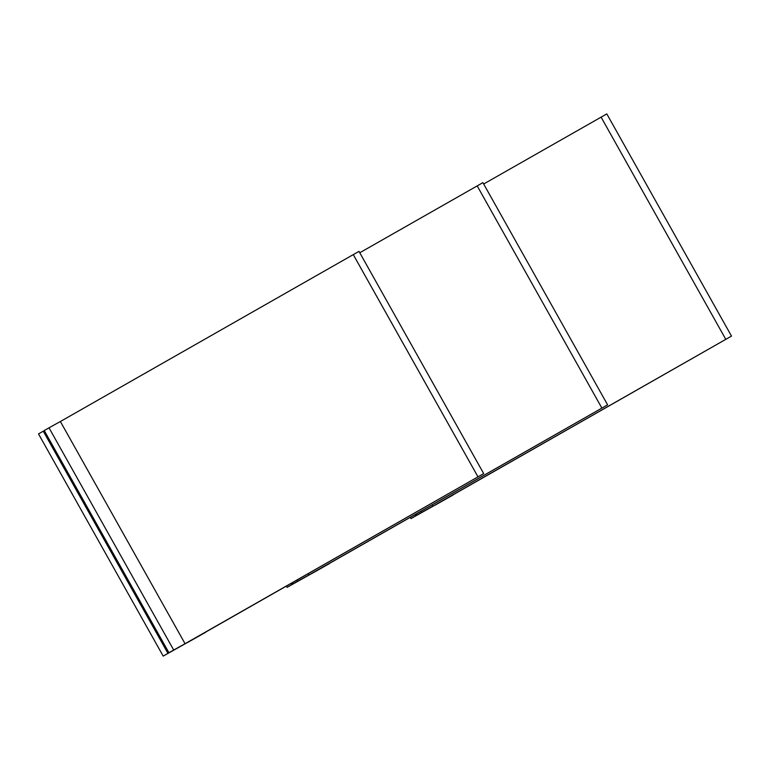<?xml version="1.0" encoding="UTF-8"?>
<svg xmlns="http://www.w3.org/2000/svg" width="770" height="770" viewBox="0 0 770 770"><rect width="100%" height="100%" fill="white"/><g stroke="black" fill="none" stroke-linecap="round" stroke-linejoin="round"><path stroke-width="1.16" d="M205.484 632.209L483.695 473.598L185.06 643.71L60.378 421.517L353.276 254.61L477.958 476.803M483.695 473.598L359.012 251.405L353.276 254.61M185.06 643.71L173.702 650.015L49.011 427.822L60.378 421.517M49.011 427.822L44.236 430.546L168.928 652.739L180.257 646.453L173.048 650.448M173.702 650.015L168.928 652.739M44.285 430.623L38.5 433.905L163.192 656.098L187.399 642.517M173.096 650.534L167.966 653.384L43.274 431.19M167.966 653.384L163.192 656.098M205.561 632.334L187.428 642.575M329.387 563.457L607.597 404.847L308.963 574.959L308.221 573.64M607.597 404.847L482.906 182.654L359.773 252.762M308.963 574.959L297.595 581.263L296.931 580.079M297.595 581.263L292.821 583.987L292.157 582.794M292.821 583.987L296.95 581.697M296.999 581.783L291.859 584.632L291.156 583.371M291.859 584.632L287.094 587.346L286.382 586.086M287.094 587.346L311.301 573.765M329.454 563.582L311.33 573.823M453.289 494.706L731.5 336.095L432.865 506.208L432.124 504.889M731.5 336.095L606.808 113.902L483.666 184.011M432.865 506.208L421.498 512.512L420.834 511.328M421.498 512.512L416.724 515.236L416.06 514.042M416.724 515.236L420.853 512.945M420.892 513.032L415.762 515.871L415.059 514.62M415.762 515.871L410.988 518.595L410.285 517.334M410.988 518.595L435.204 505.014M453.357 494.831L435.233 505.072M477.169 185.859L601.861 408.052M601.072 117.107L725.764 339.3"/></g></svg>
